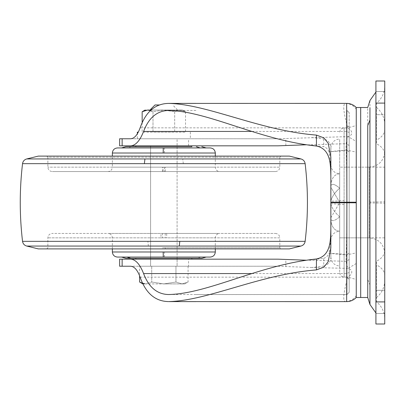 <?xml version="1.0" encoding="UTF-8"?>
<svg xmlns="http://www.w3.org/2000/svg" width="405" height="405" viewBox="0 0 405 405"><rect width="100%" height="100%" fill="white"/><g stroke="black" fill="none" stroke-linecap="round" stroke-linejoin="round"><path stroke-width="0.3" stroke-dasharray="2.02 1.52" d="M162.435 233.427L219.733 233.427L107.953 233.427L162.435 233.427L162.547 237.846L215.313 237.846L162.547 237.846M166.642 233.427L52.28 233.427L275.4 233.427L166.642 233.427L166.754 237.846L47.866 237.846L160.927 237.846L161.038 233.427M210.23 257.064L117.45 257.064M160.927 237.846L279.82 237.846L279.82 247.784L280.923 248.893L46.757 248.893L162.37 248.893L162.385 247.784L279.82 247.784L162.385 247.784M289.373 248.893L38.313 248.893M206.201 257.064L186.518 257.064M200.703 257.064L196.881 258.279L125.874 258.279M191.843 258.279L135.842 258.279L191.843 258.279M162.132 259.165L191.843 259.165L162.132 259.165M289.373 156.107L38.313 156.107M177.096 259.165L150.584 259.165L177.096 259.165L150.584 259.165L177.096 259.165L177.096 145.835L150.584 145.835L177.096 145.835L150.584 145.835L177.096 145.835L177.096 138.768L150.584 138.768L177.096 138.768L150.584 138.768L177.096 138.768L177.096 266.232L150.584 266.232L177.096 266.232L150.584 266.232L177.096 266.232L177.096 259.165M280.923 156.107L163.843 156.107L280.923 156.107L279.82 157.216L163.843 157.216L279.82 157.216L279.82 167.154L47.866 167.154L279.82 167.154C279.546 169.827 278.073 171.3 275.4 171.573L52.28 171.573L275.4 171.573M46.757 156.107L163.843 156.107L46.757 156.107L47.866 157.216L163.843 157.216L47.866 157.216L47.866 167.154C48.134 169.827 49.607 171.3 52.28 171.573M135.842 145.835L191.843 145.835L135.842 145.835M107.953 171.573L219.733 171.573L107.953 171.573C110.626 171.3 112.099 169.827 112.367 167.154L163.195 167.154L163.139 171.573M135.842 146.721L162.132 146.721M127.514 147.936L206.201 147.936L127.514 147.936L131.281 146.721L125.874 146.721M210.23 147.936L117.45 147.936M367.74 125.651L367.74 297.493L367.74 167.154L367.74 237.846L369.284 237.846C378.645 238.798 383.798 243.952 384.75 253.307M367.74 237.781L367.74 167.154L339.684 167.154L339.684 202.5L339.684 167.154L384.75 167.154L384.75 202.5L384.75 92.031L384.75 312.422L384.75 167.219M367.74 167.219L367.74 107.684M375.916 305.269L375.916 312.954M375.916 92.046L375.916 99.731M375.916 290.334L384.75 290.309L384.75 313.505L384.75 290.309L375.916 290.309L375.916 313.505L375.916 290.334M375.916 103.093L375.916 324L384.75 324L384.75 103.093L384.75 114.691L375.916 114.691L375.916 103.093L375.916 114.691L384.75 114.691L384.75 81L375.916 81L375.916 114.666L375.916 91.495L375.916 103.093L384.75 103.093M384.75 129.332C384.588 133.696 381.864 137.285 376.574 140.1L376.574 103.093C381.875 98.602 384.598 92.882 384.75 85.936M384.75 275.668C384.588 271.304 381.864 267.715 376.574 264.9L376.574 301.907C381.875 306.398 384.598 312.118 384.75 319.064M384.75 124.664C384.598 117.723 381.875 112.003 376.574 107.507L376.574 143.81C381.869 146.59 384.593 150.123 384.75 154.406M384.75 280.336C384.598 287.277 381.875 292.997 376.574 297.493L376.574 261.19C381.869 258.41 384.593 254.877 384.75 250.594M384.75 237.781L384.75 202.5L384.75 237.846L339.684 237.846L339.684 202.5L339.684 237.846L367.74 237.846M339.684 237.781L339.684 202.5L330.85 187.196L330.85 184.69L330.85 187.196L339.684 202.5L330.85 202.5L330.85 201.25L330.85 239.871L330.85 164.956L330.85 257.074L330.85 147.926L330.85 202.5L339.684 202.5L339.684 216.857C334.657 212.306 331.715 207.937 330.85 203.75L330.85 201.25L330.85 203.75C331.71 207.932 334.657 212.301 339.684 216.857L339.684 202.5L330.85 202.5L339.684 202.5L339.684 188.143L339.684 202.5L330.85 217.804L330.85 220.31L330.85 217.804L339.684 202.5L339.684 231.22C334.657 230.82 331.715 227.185 330.85 220.31C331.71 227.18 334.657 230.815 339.684 231.22L339.684 216.857C334.657 221.014 331.715 221.748 330.85 219.059L330.85 217.804L330.85 219.059C331.71 221.748 334.657 221.014 339.684 216.857L339.684 231.22C334.333 231.766 331.386 234.713 330.85 240.054M330.85 185.941C331.71 183.252 334.657 183.986 339.684 188.143C334.657 192.694 331.715 197.063 330.85 201.25C331.71 197.068 334.657 192.699 339.684 188.143C334.657 183.986 331.715 183.252 330.85 185.941M330.85 164.946C331.386 170.287 334.333 173.234 339.684 173.78L339.684 188.143L339.684 173.78C334.657 174.18 331.715 177.815 330.85 184.69C331.71 177.82 334.657 174.185 339.684 173.78L339.684 237.846M339.684 216.857L339.684 188.143L339.684 216.857M360.693 107.507L360.693 297.316M330.85 257.175C331.386 262.516 334.333 265.462 339.684 266.009L339.684 139.082L339.684 266.009L339.684 204.095L330.85 203.872M330.85 147.825C331.386 142.484 334.333 139.538 339.684 138.991L339.684 200.905L330.85 201.128M360.693 202.5L360.693 108.464L360.693 202.5M360.673 137.113L360.673 297.493M339.684 202.5L339.684 272.626L339.684 202.5M356.253 107.507L356.253 297.493M349.186 202.5L349.186 279.263L349.186 125.788L349.186 202.5L346.974 202.5L346.974 277.055L346.974 127.945L346.974 202.5M356.253 109.36C353.58 105.523 349.92 103.528 345.273 103.386C342.63 104.237 343.46 112.398 347.774 127.853C352.628 130.658 353.438 135.027 348.158 136.596C346.376 139.588 345.728 144.058 346.209 150.017L356.253 152.123M330.85 165.058L330.85 239.942L328.971 253.211L346.974 254.431L346.974 150.569L328.971 151.789L330.85 165.058L330.85 149.491L330.85 151.526L346.209 150.017C347.11 181.83 347.11 223.201 346.209 254.983L356.253 252.877M130.607 138.768L277.789 138.768L348.158 136.596L356.253 141.507M140.11 127.853L347.774 127.853L356.253 125.53M346.645 103.386L168.247 103.417M328.971 151.789C328.101 149.263 326.354 147.562 323.732 146.686L308.802 144.823L346.877 143.653L346.974 110.454L346.974 294.546L346.974 254.431L349.186 253.246L349.186 292.334L349.186 112.666L349.186 253.246M349.186 151.754L346.974 150.569L346.877 143.653L349.186 145.694M330.85 149.491C331.32 144.038 328.946 140.525 323.732 138.961L323.732 146.686M311.941 137.503L323.732 138.961M308.802 144.823L305.977 144.803M195.944 110.454L168.612 110.474M119.632 145.835L277.789 145.835M349.186 259.306L346.877 261.346L308.802 260.177L323.732 258.314L323.732 266.039L311.941 267.497L348.158 268.404C346.381 265.432 345.733 260.957 346.209 254.983L330.85 253.474L330.85 255.509L330.85 239.942M330.85 151.526L330.85 253.474M188.553 145.835L188.553 138.768L119.632 138.768M188.553 138.768L277.789 138.768M356.253 295.64C353.58 299.477 349.92 301.472 345.273 301.614L168.247 301.583M356.253 263.493L348.158 268.404C353.428 269.968 352.644 274.332 347.774 277.147C343.46 292.613 342.63 300.768 345.273 301.614L346.645 301.614M140.11 277.147L347.774 277.147L356.253 279.47M349.186 112.666L346.974 110.454L349.186 112.666M195.944 294.546L346.974 294.546L349.186 292.334L346.974 294.546L168.612 294.526M323.732 258.314C326.344 257.448 328.091 255.747 328.971 253.211M323.732 266.039C328.941 264.485 331.31 260.977 330.85 255.509M305.977 260.197L308.802 260.177M311.941 267.497L277.789 266.232L130.607 266.232M330.85 247.84L330.85 157.16M277.789 266.232L188.553 266.232L188.553 259.165L119.632 259.165M188.553 259.165L277.789 259.165M188.553 266.232L119.632 266.232M155.004 104.971L159.742 104.971M150.584 109.385L151.769 109.385M150.584 110.049L177.096 110.049L150.584 110.049M150.432 110.54L152.999 111.724L163.843 110.049L150.979 110.049M180.103 110.049L163.843 110.049L180.103 110.049C183.424 110.049 183.424 110.049 180.103 110.049C183.424 110.049 183.424 110.049 180.103 110.049L185.525 111.724L180.103 110.049L174.682 111.724L180.103 110.049M147.577 110.049L163.843 110.049L174.682 111.724L163.843 110.049L152.999 111.724L147.577 110.049C144.261 110.049 144.261 110.049 147.577 110.049L144.853 110.499M144.793 110.514L142.16 111.724M142.16 122.487L142.16 132.141L152.999 132.141L142.16 132.141M152.999 111.724L152.999 132.141L174.682 132.141L152.999 132.141L152.999 111.724M174.682 111.724L174.682 132.141L185.525 132.141L174.682 132.141L174.682 111.724M182.62 110.049L185.525 111.724L185.525 132.141M137.33 132.141L138.328 132.141M137.33 138.768L190.35 138.768L137.33 138.768L137.33 133.858M139.609 282.032L145.668 283.905L142.56 283.384M145.668 283.905C141.952 283.905 141.952 283.905 145.668 283.905C141.952 283.905 141.952 283.905 145.668 283.905L163.843 283.905L145.668 283.905L151.723 282.032L145.668 283.905M182.017 283.905L163.843 283.905L182.017 283.905C185.728 283.905 185.728 283.905 182.017 283.905C185.728 283.905 185.728 283.905 182.017 283.905L175.957 282.032L163.843 283.905L151.723 282.032L163.843 283.905L175.957 282.032L182.017 283.905L188.072 282.032L182.017 283.905M139.609 266.232L188.072 266.232L151.723 266.232L151.723 282.032L151.723 266.232L139.609 266.232L139.609 275.719M175.957 266.232L175.957 282.032L175.957 266.232M188.072 266.232L188.072 282.032L184.827 283.905M165.245 233.427L165.134 237.846M275.4 233.427C278.073 233.695 279.546 235.168 279.82 237.846L166.754 237.846M215.313 251.986L114.311 251.986M164.425 257.064L164.486 251.986M165.301 247.784L165.311 248.893M296.662 246.053L26.705 246.053M148.367 246.053L147.896 241.334L22.533 241.334M305.147 241.334L147.896 241.334M279.82 163.666L22.533 163.666M183.313 163.666L182.736 158.947L26.705 158.947M300.976 158.947L182.736 158.947M162.44 171.573L162.385 167.154M165.245 171.573L165.301 167.154M163.195 167.154L215.313 167.154L164.486 167.154L164.541 171.573M164.486 167.154L112.367 167.154L112.367 156.107M215.313 153.014L112.367 153.014M164.486 153.014L164.425 147.936M369.952 100.516L369.952 285.004L367.74 279.349M369.952 285.004L369.952 297.386M369.284 167.219L369.284 237.781L369.284 167.154L367.74 167.154M375.916 301.907L384.75 301.907M369.284 202.054L384.75 201.862M369.284 202.945L384.75 203.138M344.103 200.627L344.103 277.055L344.103 127.945L344.103 200.627L339.684 200.738M344.103 204.373L339.684 204.262M252.123 131.433L346.756 131.433L349.186 132.551M285.829 145.623L285.829 138.49M349.186 202.242L330.85 202.242M349.186 202.758L330.85 202.758M252.123 273.567L346.756 273.567L349.186 272.449M285.829 266.51L285.829 259.377M215.313 248.893L215.313 237.846C215.581 235.173 217.055 233.7 219.733 233.427M112.367 248.893L112.367 237.846C112.099 235.173 110.626 233.7 107.953 233.427M46.757 248.893L47.866 247.784L47.866 237.846C48.139 235.168 49.612 233.695 52.28 233.427M150.584 145.835L150.584 266.232L150.584 145.835M215.313 156.107L215.313 167.154C215.587 169.827 217.06 171.3 219.733 171.573M384.75 313.505L375.916 313.505L384.75 313.505M375.916 91.495L384.75 91.495L375.916 91.495M369.284 167.154C378.645 166.202 383.798 161.048 384.75 151.693M349.186 125.732L346.974 127.945L344.103 127.945C341.425 128.218 339.952 129.691 339.684 132.359M349.186 279.268L346.974 277.055L344.103 277.055C341.425 276.782 339.952 275.309 339.684 272.641M177.096 110.049L177.096 109.385L172.677 104.971M190.35 132.141L190.35 138.768"/><path stroke-width="0.61" d="M114.311 251.986L112.367 251.986C112.681 255.059 114.377 256.75 117.45 257.064L210.23 257.064C213.308 256.75 214.999 255.059 215.313 251.986L112.367 251.986L112.367 248.893M162.37 248.893L280.923 248.893M26.705 246.053C24.34 245.344 22.948 243.769 22.533 241.334C19.491 215.445 19.491 189.555 22.533 163.666L305.147 163.666C308.195 189.555 308.195 215.445 305.147 241.334C304.732 243.769 303.34 245.344 300.976 246.053L26.705 246.053L38.313 248.893L289.373 248.893L300.976 246.053L296.662 246.053M186.518 257.064L206.201 257.064L201.811 258.279L196.881 258.279M121.48 257.064L125.874 258.279L201.811 258.279M22.533 163.666C22.948 161.231 24.34 159.656 26.705 158.947L38.313 156.107L289.373 156.107L300.976 158.947L144.944 158.947L144.372 163.666M162.132 146.721L191.843 146.721L191.843 145.835M121.48 147.936L125.874 146.721L191.843 146.721M135.842 145.835L135.842 146.721L131.281 146.721M163.195 153.014L112.367 153.014C112.681 149.941 114.377 148.25 117.45 147.936L210.23 147.936C213.308 148.25 214.999 149.941 215.313 153.014L163.195 153.014L163.256 147.936M367.74 125.651L367.74 202.5L367.74 125.651L369.952 119.996L369.952 107.614M367.74 279.349L367.74 202.5L367.74 297.493L360.693 297.493L360.693 107.507L367.74 107.507L369.952 100.516L375.916 92.046M375.916 301.907L375.916 324L384.75 324L384.75 81L375.916 81L375.916 301.907L384.75 301.907M360.673 297.493L356.253 297.493C353.611 300.176 350.411 301.548 346.645 301.614L168.895 301.588C208.362 300.637 259.392 274.403 316.426 269.907L323.772 267.173L328.222 261.711L330.85 247.84L330.85 203.872M360.673 267.887L360.673 107.507L356.253 107.507C353.611 104.824 350.411 103.452 346.645 103.386L168.247 103.417C155.08 103.761 145.699 111.907 140.11 127.853C137.528 134.926 134.364 138.561 130.607 138.768L119.632 138.768L119.632 145.835L130.607 145.835C135.614 145.557 139.938 140.758 143.588 131.433C148.767 117.713 157.11 110.727 168.612 110.474C208.641 111.279 259.266 140.221 316.426 146.013L316.426 135.093C259.742 130.683 208.236 104.333 168.895 103.412L168.247 103.417M356.253 297.493L356.253 107.507M305.977 144.803L277.789 145.835L130.607 145.835M316.426 269.907L316.426 258.987C259.463 264.723 208.307 293.807 168.612 294.526C157.155 294.308 148.817 287.322 143.588 273.567C139.943 264.247 135.614 259.443 130.607 259.165L277.789 259.165L305.977 260.197M122.138 266.232L122.138 259.165L119.632 259.165L119.632 266.232L130.607 266.232C134.359 266.434 137.528 270.074 140.11 277.147C145.684 293.083 155.059 301.229 168.247 301.583M330.85 176.069C330.551 164.243 330.683 148.999 316.426 146.013M316.426 258.987C330.769 255.975 330.52 240.631 330.85 228.931M122.138 259.165L130.607 259.165M330.85 247.84L330.85 157.16L328.247 143.345L323.803 137.847L316.426 135.093M159.742 104.971L155.004 104.971L150.584 109.385L150.584 110.049M151.769 109.385L150.584 109.385M150.979 110.049L147.577 110.049L150.432 110.54M147.577 110.049C144.261 110.049 144.261 110.049 147.577 110.049L142.16 111.724L142.16 122.487M138.328 132.141L137.33 132.141L137.33 133.858M142.56 283.384L139.609 282.032L142.854 283.905M139.609 275.719L139.609 282.032M163.256 257.064L163.195 251.986M130.8 258.279L126.983 257.064M179.319 246.053L179.79 241.334L305.147 241.334M22.533 241.334L179.79 241.334M300.976 158.947C303.34 159.656 304.732 161.231 305.147 163.666L279.82 163.666M26.705 158.947L144.944 158.947M200.166 147.936L196.4 146.721M375.916 312.954L369.952 304.484L369.952 119.996M375.916 103.093L384.75 103.093M143.588 131.433L252.123 131.433M122.138 145.835L122.138 138.768M356.253 202.784L346.898 202.758L346.645 103.386M346.645 301.614L346.898 202.758L330.85 202.758M356.253 202.216L330.85 202.242M252.123 273.567L143.588 273.567M215.313 248.893L215.313 251.986M191.843 259.165L191.843 258.279M135.842 259.165L135.842 258.279M215.313 156.107L215.313 153.014M112.367 153.014L112.367 156.107M206.201 147.936L201.811 146.721M369.952 304.484L367.74 297.493M168.642 301.593L195.944 301.614M168.642 103.407L195.944 103.386M145.066 110.049L142.16 111.724"/></g></svg>
